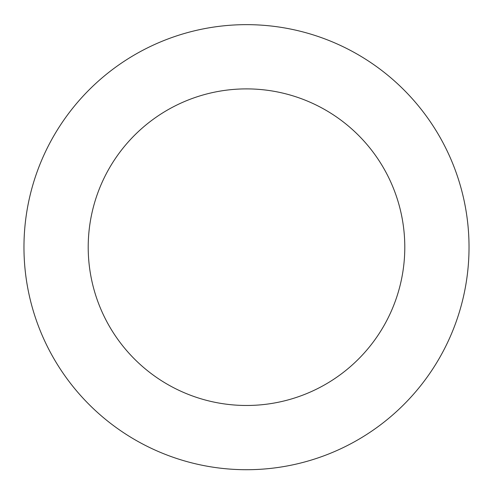 <?xml version="1.0" encoding="UTF-8"?>
<svg xmlns="http://www.w3.org/2000/svg" width="493" height="493" viewBox="0 0 493 493"><rect width="100%" height="100%" fill="white"/><g stroke="black" fill="none" stroke-linecap="round" stroke-linejoin="round"><path stroke-width="0.74" d="M467.666 222.583A222.534 222.534 0 0 0 114.61 67.942A222.534 222.534 0 0 0 157.218 451.021A222.534 222.534 0 0 0 467.666 222.583M403.822 229.683A158.29 158.29 0 0 0 152.688 119.688A158.29 158.29 0 0 0 182.989 392.175A158.29 158.29 0 0 0 403.822 229.683"/></g></svg>
